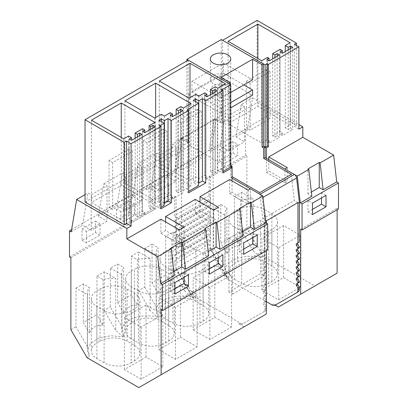 <?xml version="1.0" encoding="UTF-8"?>
<svg xmlns="http://www.w3.org/2000/svg" width="408" height="408" viewBox="0 0 408 408"><rect width="100%" height="100%" fill="white"/><g stroke="black" fill="none" stroke-linecap="round" stroke-linejoin="round"><path stroke-width="0.31" stroke-dasharray="2.04 1.53" d="M272.682 135.93L280.082 131.656L282.336 132.962L280.082 134.263L282.336 135.568L292.715 129.576L290.46 128.27L288.206 129.576L285.269 127.883L290.149 125.062L257.882 106.432L228.087 123.634L261.712 143.045L267.49 139.709L269.071 140.622L266.817 141.923L269.071 143.223L279.449 137.236L277.195 135.93L274.936 137.236L272.682 135.93L272.682 58.813M279.449 54.907L279.449 137.236M277.195 56.207L277.195 135.93M269.071 140.622L269.071 143.223M266.817 59.593L266.817 141.923M267.49 57.38L267.49 139.709M261.712 60.715L261.712 143.045M228.087 41.305L228.087 123.634M257.882 58.507L257.882 106.432M290.149 42.738L290.149 125.062M285.269 51.546L285.269 127.883M288.206 49.852L288.206 129.576M290.46 48.547L290.46 128.27M292.715 47.246L292.715 129.576M282.336 132.962L282.336 135.568M280.082 51.933L280.082 134.263M280.082 49.332L280.082 131.656M274.936 57.513L274.936 137.236M174.716 260.702L174.716 263.843A6.38 3.682 -120 0 0 176.037 268.291L176.067 259.916L174.716 260.702L209.1 240.847L209.1 243.989A6.38 3.682 -120 0 0 210.421 248.436L225.828 275.12A6.38 3.682 -120 0 0 229.021 278.491L226.634 277.114L210.451 249.089L210.451 177.108L246.871 156.08L246.871 228.062L263.048 256.086L314.849 285.993L337.12 273.136M209.1 240.847L210.64 239.96A1.275 0.734 -120 0 0 210.64 238.486L209.1 235.814L209.1 235.115L210.64 234.228A1.275 0.734 -120 0 0 210.64 232.754L209.1 230.081L209.1 229.383L210.64 228.495A1.275 0.734 -120 0 0 210.64 227.021L209.1 224.354L209.1 223.65L210.64 222.763A1.275 0.734 -120 0 0 210.64 221.289L209.1 218.622L209.1 217.918L210.64 217.031A1.275 0.734 -120 0 0 210.64 215.557L209.1 212.889L209.1 212.191L210.64 211.298A1.275 0.734 -120 0 0 210.64 209.824L209.1 207.157L209.1 206.458L210.64 205.566A1.275 0.734 -120 0 0 210.64 204.092L209.1 201.424L209.1 200.726L210.64 199.833A1.275 0.734 -120 0 0 210.64 198.364L209.1 195.692L209.1 176.322L245.514 155.3L246.871 156.08M221.284 39.545L221.284 121.875L216.403 119.054A3.193 1.841 -120 0 0 216.225 118.963L222.635 122.619L257.086 102.729L296.432 125.445L294.469 126.577L298.896 129.132M275.206 305.159L273.34 304.077A6.38 3.682 -120 0 0 276.522 304.399M266.409 172.38L284.911 183.059L287.257 181.708L268.755 171.023L266.409 172.38L266.409 158.345M287.257 167.637L287.257 181.708M268.755 159.701L268.755 171.023M284.911 183.059L284.911 169.029M311.85 196.253L307.969 194.014L311.37 192.051M307.969 194.014L307.969 168.968M337.12 209.748L337.12 208.187L338.472 208.967M247.233 130.239L252.649 97.894L241.322 104.433L235.906 136.777L247.233 130.239L245.514 129.244L245.514 155.3M252.649 97.894L298.896 124.593M294.469 44.248L294.469 126.577M296.432 45.385L296.432 125.445M257.086 20.4L257.086 102.729M222.635 122.619L222.635 40.326M241.322 104.433L244.565 106.309L228.776 115.428L225.527 113.552L216.23 118.922M235.906 136.777L244.565 141.78L244.565 106.309M210.814 151.261L209.1 150.272L214.18 119.927A3.193 1.841 -120 0 1 214.807 118.896A3.193 1.841 -120 0 1 216.225 118.963L210.814 151.261L220.111 145.896L228.776 150.894L244.565 141.78M228.776 150.894L228.776 115.428M220.111 145.896L225.527 113.552M71.609 229.648L245.514 129.244M69.528 256.907L174.716 196.177L174.716 215.546L209.1 195.692M95.518 232.519L95.518 221.09L81.983 228.903L81.983 240.338L95.518 232.519L100.031 235.125L100.031 223.696L86.491 231.509L86.491 242.944L100.031 235.125M129.902 212.67L116.367 220.483L116.367 209.054L129.902 201.236L129.902 212.67L134.416 215.271L134.416 203.842L120.88 211.655L120.88 223.089L134.416 215.271M164.291 192.816L164.291 181.381L150.751 189.2L150.751 200.634L164.291 192.816L168.8 195.422L168.8 183.988L155.264 191.806L155.264 203.235L168.8 195.422M233.06 141.678L219.524 149.496L219.524 160.925L233.06 153.112L237.573 155.718L237.573 144.284L233.06 141.678L233.06 153.112M219.524 149.496L224.038 152.102L237.573 144.284M219.524 160.925L224.038 163.531L237.573 155.718M224.038 152.102L224.038 163.531M240.557 200.093L240.557 245.749L234.478 235.217L234.478 196.585L240.557 200.093A25.525 14.739 180 0 1 253.286 199.038L253.286 250.986L260.625 257.489L263.048 256.086M234.478 196.585L241.755 192.382L253.286 199.038M213.537 208.672L225.068 215.332L225.068 267.276L213.537 247.304L213.537 208.672L220.815 204.469L226.894 207.983L226.894 253.633L220.815 243.102L234.478 235.217M226.894 253.633C229.673 247.931 234.228 245.305 240.557 245.749M220.815 204.469L220.815 243.102M225.068 215.332A25.525 14.739 180 0 1 224.905 213.685A25.525 14.739 180 0 1 226.894 207.983M226.634 277.114L227.032 276.884L225.068 267.276M210.451 249.089L213.537 247.304M268.709 231.27A19.145 11.052 180 0 1 241.633 231.27L241.633 283.376A19.145 11.052 180 0 0 268.709 283.376L271.871 281.556A19.145 11.052 180 0 0 277.476 273.737A19.145 11.052 180 0 0 271.871 265.924L264.649 261.752L264.649 209.646L271.871 213.817A19.145 11.052 180 0 1 277.476 221.631A19.145 11.052 180 0 1 271.871 229.449L268.709 231.27L268.709 283.376M227.032 276.884A25.525 14.739 180 0 1 224.905 271.004A25.525 14.739 180 0 1 260.625 257.489M278.684 299.819L278.684 247.712L261.921 238.032L261.921 290.139L278.684 299.819L300.344 287.314L300.344 235.207L283.58 225.527L261.921 238.032M283.58 225.527L283.58 277.634L261.921 290.139M326.017 195.35L321.509 192.744L307.969 200.558L312.482 203.164M312.482 214.598L307.969 211.992L307.969 200.558M283.58 277.634L300.344 287.314M234.416 211.471L234.416 263.578A19.145 11.052 0 0 0 228.806 271.391A19.145 11.052 0 0 0 234.416 279.21L234.416 227.103A19.145 11.052 180 0 1 228.806 219.285A19.145 11.052 180 0 1 234.416 211.471L237.573 209.646A19.145 11.052 180 0 1 264.649 209.646M234.416 263.578L237.573 261.752A19.145 11.052 180 0 1 264.649 261.752M278.684 247.712L300.344 235.207M307.969 211.992L312.482 209.386M241.755 192.382L241.755 231.015L246.871 228.062M253.286 250.986L241.755 231.015M234.416 227.103L241.633 231.27M321.509 197.951L321.509 192.744M300.706 229.209L337.12 208.187M278.429 307.02L314.849 285.993M221.014 77.479L221.014 98.058L191.908 81.253L191.908 91.418L221.014 108.222L221.014 113.429L188.297 94.544L188.297 140.918L183.416 138.098A3.193 1.841 -120 0 0 181.82 137.94A3.193 1.841 -120 0 0 181.529 138.19L181.529 274.569L213.114 256.336L224.431 275.93A6.38 3.682 -120 0 0 227.618 279.296L266.317 301.64M234.416 279.21L241.633 283.376M209.1 176.322L210.451 177.108M174.716 249.936L174.716 249.237L176.067 248.457L176.256 259.809A1.275 0.734 -120 0 0 176.256 258.335L174.716 255.668L174.716 254.969L176.256 254.077A1.275 0.734 -120 0 0 176.256 252.603L174.716 249.936L209.1 230.081M174.716 238.471L174.716 237.772L176.067 236.992L176.256 248.345A1.275 0.734 -120 0 0 176.256 246.876L174.716 244.203L174.716 243.505L176.256 242.617A1.275 0.734 -120 0 0 176.256 241.143L174.716 238.471L209.1 218.622M174.716 227.011L174.716 226.307L176.067 225.527L176.256 236.885A1.275 0.734 -120 0 0 176.256 235.411L174.716 232.739L174.716 232.04L176.256 231.152A1.275 0.734 -120 0 0 176.256 229.679L174.716 227.011L209.1 207.157M174.716 196.177L176.067 196.957L176.256 225.42A1.275 0.734 -120 0 0 176.256 223.946L174.716 221.279L174.716 220.575L176.256 219.688A1.275 0.734 -120 0 0 176.256 218.214L174.716 215.546M188.297 140.918L186.9 141.724L182.019 138.909A3.193 1.841 -120 0 0 181.841 138.812A3.193 1.841 -120 0 0 180.423 138.751A3.193 1.841 -120 0 0 179.795 139.776L174.716 170.126L176.429 171.115L181.846 138.771L186.9 141.688L186.9 60.925M186.9 141.724L188.251 142.469L188.221 60.16M232.024 180.871L232.024 192.234L250.522 202.914L250.492 188.863M230.25 84.39L230.25 165.138A1.596 0.923 180 0 1 229.801 165.663L229.077 166.076L229.077 83.752L188.251 60.144M230.744 165.424L230.25 165.138M266.302 220.866L262.752 218.816L259.774 192.607M266.363 250.604L266.363 223.038M266.363 261.11L264.823 262.002A1.275 0.739 -120 0 0 264.823 263.476L263.425 264.282L264.965 266.949L266.317 266.169M266.317 266.067L264.823 263.476M266.363 266.842L264.823 267.735A1.275 0.739 -120 0 0 264.823 269.209L263.425 270.014L264.965 272.682L266.317 271.901M266.317 271.799L264.823 269.209M266.363 272.575L264.823 273.467A1.275 0.739 -120 0 0 264.823 274.941L263.425 275.747L264.965 278.414L266.317 277.634M266.317 277.527L264.823 274.941M266.363 278.307L264.823 279.194A1.275 0.739 -120 0 0 264.823 280.668L263.425 281.479L264.965 284.147L266.317 283.366M266.317 283.259L264.823 280.668M266.363 284.039L264.823 284.927A1.275 0.739 -120 0 0 264.823 286.401L263.425 287.212L264.965 289.879L266.317 289.099M266.317 288.991L264.823 286.401M266.363 289.772L264.823 290.659A1.275 0.739 -120 0 0 264.823 292.133L263.425 292.944L264.965 295.611L266.317 294.831M266.317 294.724L264.823 292.133M266.363 295.504L264.823 296.392A1.275 0.739 -120 0 0 264.823 297.865L263.425 298.671L264.965 301.344L266.317 300.558M266.317 300.456L264.823 297.865M266.363 301.237L264.823 302.124A1.275 0.739 -120 0 0 264.823 303.598L263.425 304.404L264.965 307.076L266.317 306.291M266.317 306.189L264.823 303.598M181.529 274.569L192.841 294.168A6.38 3.682 -120 0 0 196.034 297.534L240.353 323.121A6.38 3.682 -120 0 0 243.545 323.437L265.042 311.029A6.38 3.682 -120 0 0 266.317 308.815M228.908 292.026L228.908 238.359L232.519 240.44L232.519 294.112L228.908 292.026L260.498 273.788L260.498 220.121L264.109 222.202L264.109 275.874L260.498 273.788M232.024 178.199L230.668 177.419L230.668 166.994L229.077 166.076M230.668 177.419L232.024 176.639M266.317 261.14L264.965 261.921L264.965 222.227L262.191 197.86A3.193 1.841 -120 0 0 259.957 194.33L250.522 188.843M262.752 218.816L294.341 200.578L291.363 174.369M297.886 202.628L294.341 200.578M264.965 222.227L265.797 221.748M264.965 261.921L263.425 262.808A1.275 0.739 -120 0 0 263.425 264.282M266.317 266.868L264.965 267.653L264.965 266.949M264.965 267.653L263.425 268.541A1.275 0.739 -120 0 0 263.425 270.014M266.317 272.6L264.965 273.385L264.965 272.682M264.965 273.385L263.425 274.273A1.275 0.739 -120 0 0 263.425 275.747M266.317 278.332L264.965 279.113L264.965 278.414M264.965 279.113L263.425 280.005A1.275 0.739 -120 0 0 263.425 281.479M266.317 284.065L264.965 284.845L264.965 284.147M264.965 284.845L263.425 285.738A1.275 0.739 -120 0 0 263.425 287.212M266.317 289.797L264.965 290.578L264.965 289.879M264.965 290.578L263.425 291.47A1.275 0.739 -120 0 0 263.425 292.944M266.317 295.53L264.965 296.31L264.965 295.611M264.965 296.31L263.425 297.197A1.275 0.739 -120 0 0 263.425 298.671M266.317 301.262L264.965 302.042L264.965 301.344M264.965 302.042L263.425 302.93A1.275 0.739 -120 0 0 263.425 304.404M265.042 311.029L263.645 311.834A6.38 3.682 -120 0 0 264.965 308.912L264.965 307.076M240.353 323.121L238.955 323.932A6.38 3.682 -120 0 0 242.143 324.248L263.645 311.834M138.598 251.94L150.129 258.596L150.129 310.544L157.468 317.047A25.525 14.739 0 0 0 121.752 330.562A25.525 14.739 0 0 0 123.874 336.442L121.91 326.834L110.379 306.862L110.379 268.229L117.657 264.027L117.657 302.66L131.32 294.775L131.32 256.142L138.598 251.94L138.598 290.572L144.764 287.013L144.764 248.38L152.046 244.178L152.046 282.81L165.704 274.921L165.704 236.288L172.982 232.086L172.982 270.718L176.067 268.938L176.067 268.347L191.444 294.974A6.38 3.682 -120 0 0 194.631 298.345L192.25 296.968L191.852 297.192A25.525 14.739 0 0 0 156.136 310.707A25.525 14.739 0 0 0 158.258 316.588L156.295 306.979L144.764 287.013M157.468 317.047L158.258 316.588M238.955 323.932L244.045 326.869L266.317 314.012M138.858 387.6L244.045 326.869M87.062 357.694L89.485 356.296L87.363 350.411L90.433 343.403L98.899 338.084L110.731 335.728L123.083 336.901L123.874 336.442M203.097 269.153L203.097 321.259L199.94 323.08A19.145 11.052 0 0 1 172.864 323.08L165.643 318.913A19.145 11.052 0 0 1 160.038 311.1A19.145 11.052 0 0 1 165.643 303.282L168.8 301.456L168.8 249.349A19.145 11.052 180 0 1 195.876 249.349L203.097 253.521A19.145 11.052 180 0 1 208.707 261.334A19.145 11.052 180 0 1 203.097 269.153L199.94 270.973A19.145 11.052 180 0 1 172.864 270.973L172.864 323.08M203.097 321.259A19.145 11.052 0 0 0 208.707 313.441A19.145 11.052 0 0 0 203.097 305.628L195.876 301.456A19.145 11.052 0 0 0 168.8 301.456M168.713 325.477L161.492 321.31A19.145 11.052 0 0 0 134.416 321.31L134.416 269.204A19.145 11.052 180 0 1 161.492 269.204L168.713 273.37A19.145 11.052 180 0 1 174.318 281.189A19.145 11.052 180 0 1 168.713 289.002L165.551 290.827A19.145 11.052 180 0 1 138.48 290.827L138.48 342.934A19.145 11.052 0 0 0 165.551 342.934L168.713 341.108A19.145 11.052 0 0 0 174.318 333.295A19.145 11.052 0 0 0 168.713 325.477L168.713 273.37M138.48 290.827L131.259 286.661A19.145 11.052 180 0 1 125.649 278.843A19.145 11.052 180 0 1 131.259 271.029L131.259 323.136L134.416 321.31M131.259 323.136A19.145 11.052 0 0 0 125.649 330.949A19.145 11.052 0 0 0 131.259 338.767L138.48 342.934M158.763 349.697L175.527 359.377L197.186 346.871L197.186 294.765L175.527 307.27L158.763 297.59L158.763 349.697L180.423 337.192L197.186 346.871M193.147 329.843L209.916 339.522L231.576 327.017L231.576 274.91L209.916 287.416L193.147 277.736L193.147 329.843L214.807 317.337L231.576 327.017M104.091 310.682L96.874 306.51A19.145 11.052 180 0 1 91.264 298.697A19.145 11.052 180 0 1 96.874 290.879L96.874 342.985A19.145 11.052 0 0 0 91.264 350.804A19.145 11.052 0 0 0 96.874 358.617L104.091 362.788A19.145 11.052 0 0 0 131.167 362.788L131.167 310.682A19.145 11.052 180 0 1 104.091 310.682L104.091 362.788M96.874 290.879L100.031 289.058A19.145 11.052 180 0 1 127.107 289.058L134.324 293.225A19.145 11.052 180 0 1 139.934 301.043A19.145 11.052 180 0 1 134.324 308.856L134.324 360.963L131.167 362.788M134.324 360.963A19.145 11.052 0 0 0 139.934 353.15A19.145 11.052 0 0 0 134.324 345.331L127.107 341.165A19.145 11.052 0 0 0 100.031 341.165L96.874 342.985M162.802 366.721L141.143 379.226L124.374 369.546L146.039 357.041L162.802 366.721L162.802 314.614L146.039 304.934L124.374 317.439L141.143 327.119L162.802 314.614M221.284 121.875L219.886 122.681L215.006 119.865A3.193 1.841 -120 0 0 213.41 119.707A3.193 1.841 -120 0 0 213.114 119.952L181.529 138.19M213.114 119.952L213.114 256.336M188.297 94.544L219.886 76.306L219.886 122.681M221.014 113.429L230.744 107.814M252.598 95.192L219.886 76.306M223.436 100.592A10.21 5.896 180 0 1 210.35 94.931A10.21 5.896 180 0 1 217.688 89.276A10.21 5.896 180 0 1 230.77 94.931A10.21 5.896 180 0 1 223.436 100.592M221.014 108.222L230.744 102.602M191.908 91.418L223.492 73.18L243.8 84.905M223.436 95.38L214.44 94.442L210.35 89.724L212.384 86.19L217.688 84.068L226.68 85.002L230.77 89.719L228.735 93.254L223.436 95.38M191.908 81.253L223.492 63.021L223.492 73.18M221.014 98.058L230.744 92.443M252.598 79.82L223.492 63.021M223.436 85.221A10.21 5.896 180 0 1 210.35 79.56A10.21 5.896 180 0 1 217.688 73.904A10.21 5.896 180 0 1 230.77 79.56A10.21 5.896 180 0 1 223.436 85.221M228.908 238.359L260.498 220.121M232.519 294.112L264.109 275.874M232.519 240.44L264.109 222.202M174.716 220.575L209.1 200.726M174.716 221.279L209.1 201.424M174.716 226.307L209.1 206.458M174.716 232.04L209.1 212.191M174.716 232.739L209.1 212.889M174.716 237.772L209.1 217.918M174.716 243.505L209.1 223.65M174.716 244.203L209.1 224.354M174.716 249.237L209.1 229.383M174.716 254.969L209.1 235.115M174.716 255.668L209.1 235.814M95.518 221.09L100.031 223.696M81.983 228.903L86.491 231.509M81.983 240.338L86.491 242.944M71.242 231.841L82.569 225.303L91.234 230.306L107.023 221.187L107.023 185.716L91.234 194.835L87.985 192.964L82.569 225.303M176.429 171.115L167.132 176.48L175.797 181.484L160.002 190.602L151.337 185.599L132.748 196.335L141.413 201.333L125.618 210.451L116.953 205.454L98.364 216.184L107.023 221.187M91.234 230.306L91.234 194.835M98.364 216.184L103.78 183.845L107.023 185.716M103.78 183.845L122.369 173.109L125.618 174.986L141.413 165.867L138.164 163.99L156.754 153.255L160.002 155.132L175.797 146.013L172.548 144.141L181.846 138.771M85.032 194.667L87.985 192.964M85.032 202.062L188.251 142.469M152.918 127.959L152.918 207.682L150.664 208.983L149.083 208.07L154.872 204.729L121.242 185.309L91.428 202.521L123.706 221.161L128.596 218.336L131.529 220.029L129.27 221.335L131.529 222.635L141.907 216.643L139.653 215.342L137.394 216.643L135.14 215.342L142.54 211.069L144.794 212.369L142.54 213.675L144.794 214.975L155.173 208.983L152.918 207.682M150.664 129.26L150.664 208.983M155.173 126.653L155.173 208.983M144.794 212.369L144.794 214.975M142.54 131.345L142.54 213.675M142.54 128.739L142.54 211.069M135.14 138.22L135.14 215.342M137.394 136.92L137.394 216.643M139.653 135.619L139.653 215.342M141.907 134.314L141.907 216.643M131.529 220.029L131.529 222.635M129.27 139.006L129.27 221.335M128.596 136.007L128.596 218.336M123.706 138.832L123.706 221.161M91.428 120.192L91.428 202.521M121.242 137.409L121.242 185.309M154.872 122.4L154.872 204.729M149.083 130.172L149.083 208.07M174.94 282.576L170.427 279.97L183.962 272.151L188.476 274.757M174.94 294.005L170.427 291.399L170.427 279.97M174.308 275.665L170.427 273.421L170.427 248.375M160.905 219.224L160.905 233.289L179.408 243.974L184.1 241.266L184.1 227.195M179.408 229.903L179.408 243.974M159.61 125.746L159.61 208.07L160.89 207.335M160.89 208.809L159.61 208.07M134.324 308.856L131.167 310.682M170.427 291.399L174.94 288.793M183.962 277.364L183.962 272.151M161.129 309.794L266.317 249.064L267.673 249.844M266.317 250.629L266.317 249.064M170.427 273.421L173.828 271.458M243.081 235.962L239.2 233.718L242.602 231.754M208.692 255.811L204.811 253.572L208.218 251.609M160.905 233.289L165.597 230.581L184.1 241.266M165.597 221.932L165.597 230.581M195.289 199.369L195.289 213.44L199.986 210.727L218.484 221.411L218.484 207.341M199.986 202.077L199.986 210.727M229.679 179.52L229.679 193.586L232.024 192.234M116.953 205.454L122.369 173.109M164.133 202.791L161.267 201.134L158.957 202.47L164.133 205.459M124.374 369.546L124.374 317.439M146.039 357.041L146.039 304.934M141.143 379.226L141.143 327.119M70.88 257.688L176.067 196.957M87.526 346.688L75.995 326.716L75.995 288.084L87.526 294.739L87.526 346.688L89.485 356.296M70.88 329.669L75.995 326.716M75.995 288.084L83.273 283.881L89.352 287.39L89.352 333.045L83.273 322.514L96.931 314.629L96.931 275.997L103.015 279.505A25.525 14.739 180 0 1 115.739 278.45L115.739 330.393L104.213 310.427L110.379 306.862M87.526 294.739A25.525 14.739 180 0 1 87.363 293.092A25.525 14.739 180 0 1 89.352 287.39M96.931 275.997L104.213 271.794L115.739 278.45M104.213 271.794L104.213 310.427M123.083 336.901L115.739 330.393M83.273 283.881L83.273 322.514M103.015 279.505L103.015 325.161L96.931 314.629M103.015 325.161C96.691 324.707 92.142 327.338 89.352 333.045M150.751 200.634L155.264 203.235M150.751 189.2L155.264 191.806M164.291 181.381L168.8 183.988M167.132 176.48L172.548 144.141M175.797 181.484L175.797 146.013M160.002 190.602L160.002 155.132M151.337 185.599L156.754 153.255M132.748 196.335L138.164 163.99M176.067 268.938L192.25 296.968M239.2 233.718L239.2 208.672M165.704 236.288L171.783 239.802A25.525 14.739 180 0 1 184.513 238.746L184.513 290.69L172.982 270.718M172.982 232.086L184.513 238.746M172.864 270.973L165.643 266.806A19.145 11.052 180 0 1 160.038 258.993A19.145 11.052 180 0 1 165.643 251.175L168.8 249.349M209.916 339.522L209.916 287.416M214.807 317.337L214.807 265.231L231.576 274.91M214.807 265.231L193.147 277.736M144.764 248.38L156.295 255.036L156.295 306.979M156.295 255.036A25.525 14.739 180 0 1 156.136 253.388A25.525 14.739 180 0 1 158.126 247.687L158.126 293.342C160.895 287.64 165.449 285.014 171.783 285.452L165.704 274.921M171.783 239.802L171.783 285.452M184.513 290.69L191.852 297.192M213.792 210.054L213.792 224.119L218.484 221.411M257.249 235.054L252.736 232.448L239.2 240.261L243.709 242.867M150.129 310.544L138.598 290.572M158.126 293.342L152.046 282.81M198.518 182.937L195.651 181.285L193.341 182.616L198.518 185.609M188.654 192.78L187.374 192.041L188.654 191.306M195.289 213.44L213.792 224.119M248.176 190.199L248.176 204.27L250.522 202.914M229.679 193.586L248.176 204.27M152.046 244.178L158.126 247.687M223.038 171.452L221.758 172.191L223.038 172.931M243.709 254.301L239.2 251.695L239.2 240.261M252.736 237.66L252.736 232.448M239.2 251.695L243.709 249.089M187.374 109.716L187.374 192.041M193.341 100.291L193.341 182.616M195.651 101.623L195.651 181.285M221.758 89.862L221.758 172.191M225.446 83.747L225.446 166.076L190.011 145.615L159.314 163.338L189.108 180.54L195.651 176.761L198.808 178.582L204.678 175.195L206.933 176.496L204.678 177.796L206.933 179.102L217.311 173.109L215.057 171.804L212.798 173.109L210.543 171.804L215.276 169.075L217.765 170.508L225.446 166.076M190.011 97.691L190.011 145.615M159.314 81.008L159.314 163.338M189.108 98.211L189.108 180.54M195.651 94.432L195.651 176.761M198.808 96.252L198.808 178.582M204.678 92.866L204.678 175.195M206.933 179.102L206.933 176.496M204.678 95.472L204.678 177.796M217.311 90.78L217.311 173.109M215.057 92.081L215.057 171.804M212.798 93.386L212.798 173.109M210.543 94.687L210.543 171.804M215.276 86.746L215.276 169.075M217.765 88.179L217.765 170.508M116.367 220.483L120.88 223.089M116.367 209.054L120.88 211.655M129.902 201.236L134.416 203.842M141.413 201.333L141.413 165.867M125.618 210.451L125.618 174.986M204.811 253.572L204.811 228.526M131.32 256.142L137.399 259.651A25.525 14.739 180 0 1 150.129 258.596M131.259 271.029L134.416 269.204M175.527 359.377L175.527 307.27M180.423 337.192L180.423 285.085L197.186 294.765M180.423 285.085L158.763 297.59M110.379 268.229L121.91 274.885L121.91 326.834M121.91 274.885A25.525 14.739 180 0 1 121.752 273.243A25.525 14.739 180 0 1 123.741 267.541L123.741 313.191C126.511 307.494 131.065 304.868 137.399 305.306L131.32 294.775M137.399 259.651L137.399 305.306M222.865 254.903L218.351 252.302L204.811 260.115L209.324 262.721M123.741 313.191L117.657 302.66M117.657 264.027L123.741 267.541M209.324 274.15L204.811 271.55L204.811 260.115M218.351 257.509L218.351 252.302M204.811 271.55L209.324 268.943M158.957 120.141L158.957 202.47M161.267 121.477L161.267 201.134M191.056 103.596L191.056 185.926L155.626 165.47L124.93 183.192L154.724 200.389L161.267 196.615L164.419 198.436L170.289 195.044L172.548 196.35L170.289 197.651L172.548 198.951L182.927 192.959L180.673 191.658L178.413 192.959L176.159 191.658L180.892 188.924L183.376 190.363L191.056 185.926M155.626 117.54L155.626 165.47M124.93 100.863L124.93 183.192M154.724 118.065L154.724 200.389M161.267 114.286L161.267 196.615M164.419 116.107L164.419 198.436M170.289 112.715L170.289 195.044M172.548 198.951L172.548 196.35M170.289 115.321L170.289 197.651M182.927 110.634L182.927 192.959M180.673 111.935L180.673 191.658M178.413 113.235L178.413 192.959M176.159 114.541L176.159 191.658M180.892 106.595L180.892 188.924M183.376 108.033L183.376 190.363M266.455 69.615L246.6 81.08L250.206 83.161L270.065 71.701L266.455 69.615L266.455 116.601L270.065 118.682L250.206 130.147L246.6 128.066L266.455 116.601M270.065 71.701L270.065 118.682M250.206 83.161L250.206 130.147M246.6 81.08L246.6 128.066M197.686 109.319L177.827 120.783L181.438 122.869L201.292 111.404L197.686 109.319L197.686 156.305L201.292 158.391L181.438 169.85L177.827 167.77L197.686 156.305M201.292 111.404L201.292 158.391M181.438 122.869L181.438 169.85M177.827 120.783L177.827 167.77M163.297 129.173L143.443 140.638L147.053 142.718L166.908 131.259L163.297 129.173L163.297 176.159L166.908 178.24L147.053 189.705L143.443 187.619L163.297 176.159M166.908 131.259L166.908 178.24M147.053 142.718L147.053 189.705M143.443 140.638L143.443 187.619M128.913 149.027L109.058 160.487L112.664 162.573L132.524 151.108L128.913 149.027L128.913 196.008L132.524 198.094L112.664 209.559L109.058 207.473L128.913 196.008M132.524 151.108L132.524 198.094M112.664 162.573L112.664 209.559M109.058 160.487L109.058 207.473M271.871 229.449L271.871 281.556M271.871 213.817L271.871 265.924M237.573 209.646L237.573 261.752M271.942 304.888L273.34 304.077M229.021 278.491L227.618 279.296M229.801 84.13L229.801 165.663M262.191 197.86L263.027 197.38M263.425 262.808L264.823 262.002M263.425 268.541L264.823 267.735M263.425 274.273L264.823 273.467M263.425 280.005L264.823 279.194M263.425 285.738L264.823 284.927M263.425 291.47L264.823 290.659M263.425 297.197L264.823 296.392M263.425 302.93L264.823 302.124M266.317 308.132L264.965 308.912M196.034 297.534L194.631 298.345M192.841 294.168L191.444 294.974M210.421 248.436L176.037 268.291M224.431 275.93L225.828 275.12M183.416 138.098L182.019 138.909M216.403 119.054L215.006 119.865M214.18 119.927L179.795 139.776M209.1 243.989L174.716 263.843M176.256 218.214L210.64 198.364M210.64 199.833L176.256 219.688M176.256 223.946L210.64 204.092M210.64 205.566L176.256 225.42M176.256 229.679L210.64 209.824M210.64 211.298L176.256 231.152M176.256 235.411L210.64 215.557M210.64 217.031L176.256 236.885M176.256 241.143L210.64 221.289M210.64 222.763L176.256 242.617M176.256 246.876L210.64 227.021M210.64 228.495L176.256 248.345M176.256 252.603L210.64 232.754M210.64 234.228L176.256 254.077M176.256 258.335L210.64 238.486M210.64 239.96L176.256 259.809M134.324 293.225L134.324 345.331M127.107 341.165L127.107 289.058M100.031 289.058L100.031 341.165M96.874 306.51L96.874 358.617M165.643 251.175L165.643 303.282M165.643 266.806L165.643 318.913M199.94 270.973L199.94 323.08M203.097 253.521L203.097 305.628M195.876 301.456L195.876 249.349M131.259 286.661L131.259 338.767M165.551 290.827L165.551 342.934M168.713 289.002L168.713 341.108M161.492 321.31L161.492 269.204M277.476 221.631L277.476 273.737M224.905 213.685L224.905 271.004M228.806 219.285L228.806 271.391M214.807 118.896L213.41 119.707M181.82 137.94L180.423 138.751M210.35 89.724L210.35 94.931M230.77 89.724L230.77 94.931M210.35 58.982L210.35 79.56M230.77 58.982L230.77 79.56M139.934 301.043L139.934 353.15M91.264 298.697L91.264 350.804M87.363 293.092L87.363 350.411M160.038 258.993L160.038 311.1M208.707 261.334L208.707 313.441M156.136 253.388L156.136 310.707M125.649 278.843L125.649 330.949M174.318 281.189L174.318 333.295M121.752 273.243L121.752 330.562"/><path stroke-width="0.61" d="M277.195 53.601L274.936 54.907L272.682 53.601L280.082 49.332L282.336 50.633L280.082 51.933L282.336 53.239L292.715 47.246L290.46 45.941L288.206 47.246L285.269 45.553L290.149 42.738L257.882 24.103L228.087 41.305L261.712 60.715L267.49 57.38L269.071 58.293L266.817 59.593L269.071 60.899L279.449 54.907L277.195 53.601L277.195 56.207M269.071 58.293L269.071 60.899M257.882 24.103L257.882 58.507M285.269 45.553L285.269 51.546M288.206 47.246L288.206 49.852M290.46 45.941L290.46 48.547M282.336 50.633L282.336 53.239M272.682 53.601L272.682 58.813M274.936 54.907L274.936 57.513M296.432 43.115L294.469 44.248L298.896 46.808L268.444 64.388L267.163 63.648L265.129 64.821L222.635 40.29L257.086 20.4L296.432 43.115L296.432 45.385M267.163 63.648L267.163 145.977L265.129 147.15L265.129 64.821M268.444 64.388L268.444 146.712L267.163 145.977M265.129 147.15L266.409 147.89L268.444 146.712M266.409 147.89L266.409 158.345L265.057 157.565L265.057 147.145L263.466 146.227L263.466 63.898L222.635 40.29M299.35 242.066L296.412 243.765L299.35 242.066L299.35 202.378L296.58 178.01A3.193 1.841 -120 0 0 294.346 174.476L284.911 169.029L297.248 176.118L300.298 202.924L302.058 203.939L302.058 229.995L300.706 229.209L300.706 294.158L278.429 307.02L275.206 305.159M297.809 242.959A1.275 0.739 -120 0 0 297.809 244.433L299.35 247.1L299.35 247.799L297.809 248.686A1.275 0.739 -120 0 0 297.809 250.16L299.35 252.833L299.35 253.531L297.809 254.419A1.275 0.739 -120 0 0 297.809 255.893L299.35 258.565L299.35 259.264L297.809 260.151A1.275 0.739 -120 0 0 297.809 261.625L299.35 264.292L299.35 264.996L297.809 265.883A1.275 0.739 -120 0 0 297.809 267.357L299.35 270.025L299.35 270.728L297.809 271.616A1.275 0.739 -120 0 0 297.809 273.09L299.35 275.757L299.35 276.456L297.809 277.348A1.275 0.739 -120 0 0 297.809 278.822L299.35 281.489L299.35 282.188L297.809 283.081A1.275 0.739 -120 0 0 297.809 284.555L299.35 287.222L299.35 289.063L297.952 289.869L297.952 288.028L296.412 285.36L297.809 284.555M266.317 301.64L271.942 304.888A6.38 3.682 -120 0 0 275.13 305.204L276.532 304.394A6.38 3.682 -120 0 0 276.532 304.394L298.029 291.98A6.38 3.682 -120 0 0 299.35 289.063M268.755 159.701L268.755 156.958L287.257 167.637L284.911 168.994M297.248 176.118L308.8 169.447L307.969 168.968L319.25 162.455L320.086 162.935L333.668 155.091L302.823 137.287L268.755 156.958M320.086 162.935L323.131 189.74L319.25 187.501L319.25 162.455M311.37 192.051L319.25 187.501M300.298 202.924L311.85 196.253L308.8 169.447M302.058 203.939L338.472 182.917L336.717 181.902L333.668 155.091M323.131 189.74L336.717 181.902M298.896 124.593L302.823 126.862L302.823 137.287M302.058 229.995L338.472 208.967L338.472 182.917M300.706 294.158L337.12 273.136L337.12 209.748M298.896 46.808L298.896 129.132L302.823 126.862M85.032 194.667L76.658 199.502L71.242 231.841L69.528 230.851L69.528 256.907L70.88 257.688L70.88 329.669L87.062 357.694L138.858 387.6L161.129 374.743L161.129 309.794L162.486 310.575L267.673 249.844L267.673 223.793L265.914 222.778L262.864 195.968L250.522 188.843L248.176 190.199L229.679 179.52L199.986 196.661L218.484 207.341L213.792 210.054L195.289 199.369L165.597 216.515L184.1 227.195L179.408 229.903L160.905 219.224L126.837 238.894L157.677 256.698L171.258 248.855L170.427 248.375L181.708 241.862L182.539 242.342L205.647 229.005L204.811 228.526L216.092 222.008L216.929 222.493L240.031 209.151L239.2 208.672L250.481 202.159L251.313 202.638L262.864 195.968M69.528 230.851L71.609 229.648M326.017 206.779L312.482 214.598L312.482 203.164L326.017 195.35L326.017 206.779L321.509 204.173L321.509 197.951M312.482 209.386L321.509 204.173M188.221 60.16L186.9 59.395L186.9 60.925M250.492 188.863L232.024 178.199L232.024 180.871M263.466 63.898L262.064 64.704L252.598 59.242L221.014 77.479L230.25 82.814L230.25 84.39M265.057 157.565L263.655 158.375L291.363 174.369L259.774 192.607L232.07 176.608L232.07 166.189L230.744 165.424M266.363 223.038L266.302 220.866L297.886 202.628L297.952 203.184L299.35 202.378M266.317 261.14L266.363 250.604M266.317 266.868L266.317 266.067M266.317 272.6L266.317 271.799M266.317 278.332L266.317 277.527M266.317 284.065L266.317 283.259M266.317 289.797L266.317 288.991M266.317 295.53L266.317 294.724M266.317 301.262L266.317 300.456M266.317 308.815A6.38 3.682 -120 0 0 266.363 308.106L266.317 306.189M230.25 82.814A1.596 0.923 180 0 1 229.801 83.334L229.801 84.13M230.744 166.954L232.07 166.189M284.911 169.029L266.409 158.345M265.797 221.748L266.363 221.422M222.635 40.326L221.284 39.545L186.9 59.395M230.744 107.814L252.598 95.192L252.598 89.984L230.744 102.602M243.8 84.905L252.598 89.984M230.744 92.443L252.598 79.82L252.598 59.242M229.112 83.732L229.801 83.334M223.436 64.637A10.21 5.896 180 0 1 210.35 58.982A10.21 5.896 180 0 1 217.688 53.321A10.21 5.896 180 0 1 230.77 58.982A10.21 5.896 180 0 1 223.436 64.637M276.532 304.394L296.631 292.791A6.38 3.682 -120 0 0 297.952 289.869M296.412 243.765A1.275 0.739 -120 0 0 296.412 245.239L297.952 247.906L297.952 248.605L296.412 249.497A1.275 0.739 -120 0 0 296.412 250.971L297.952 253.638L297.952 254.337L296.412 255.23A1.275 0.739 -120 0 0 296.412 256.703L297.952 259.371L297.952 260.069L296.412 260.962A1.275 0.739 -120 0 0 296.412 262.436L297.952 265.103L297.952 265.802L296.412 266.689A1.275 0.739 -120 0 0 296.412 268.163L297.952 270.835L297.952 271.534L296.412 272.422A1.275 0.739 -120 0 0 296.412 273.895L297.952 276.568L297.952 277.267L296.412 278.154A1.275 0.739 -120 0 0 296.412 279.628L297.952 282.295L297.952 282.999L296.412 283.886A1.275 0.739 -120 0 0 296.412 285.36M297.952 242.877L297.952 203.184M263.655 158.375L263.655 147.951L262.064 147.033L263.466 146.227M262.064 64.704L262.064 147.033M263.655 147.951L265.057 147.145M296.631 292.791L298.029 291.98L296.631 292.791M297.952 288.028L299.35 287.222M297.952 282.999L299.35 282.188M297.952 282.295L299.35 281.489M297.952 277.267L299.35 276.456M297.952 276.568L299.35 275.757M297.952 271.534L299.35 270.728M297.952 270.835L299.35 270.025M297.952 265.802L299.35 264.996M297.952 265.103L299.35 264.292M297.952 260.069L299.35 259.264M297.952 259.371L299.35 258.565M297.952 254.337L299.35 253.531M297.952 253.638L299.35 252.833M297.952 248.605L299.35 247.799M297.952 247.906L299.35 247.1M76.658 199.502L126.837 228.47L131.096 226.012L126.567 223.4L124.272 224.721L85.032 202.062L85.032 119.738L188.251 60.144L230.744 84.675L221.758 89.862L223.038 90.602L223.038 172.931L232.024 167.744L232.024 178.199M126.567 223.4L126.567 141.071L131.096 143.682L131.096 226.012M126.567 141.071L124.272 142.392L124.272 224.721M124.272 142.392L85.032 119.738M131.096 143.682L160.89 126.48L159.61 125.746L164.133 123.129L164.133 205.459L160.89 207.335M223.038 90.602L205.719 100.597L202.419 98.695L198.808 100.781L195.651 98.955L193.341 100.291L198.518 103.28L187.374 109.716L188.654 110.451L171.334 120.452L168.035 118.549L164.424 120.63L161.267 118.81L158.957 120.141L164.133 123.129M198.808 96.252L204.678 92.866L206.933 94.166L204.678 95.472L206.933 96.773L217.311 90.78L215.057 89.48L212.798 90.78L210.543 89.48L215.276 86.746L217.765 88.179L225.446 83.747L190.011 63.291L159.314 81.008L189.108 98.211L195.651 94.432L198.808 96.252M183.376 108.033L191.056 103.596L155.626 83.14L124.93 100.863L154.724 118.065L161.267 114.286L164.419 116.107L170.289 112.715L172.548 114.021L170.289 115.321L172.548 116.627L182.927 110.634L180.673 109.329L178.413 110.634L176.159 109.329L180.892 106.595L183.376 108.033M150.664 126.653L149.083 125.746L154.872 122.4L121.242 102.979L91.428 120.192L123.706 138.832L128.596 136.007L131.529 137.7L129.27 139.006L131.529 140.306L141.907 134.314L139.653 133.013L137.394 134.314L135.14 133.013L142.54 128.739L144.794 130.04L142.54 131.345L144.794 132.646L155.173 126.653L152.918 125.353L150.664 126.653L150.664 129.26M152.918 125.353L152.918 127.959M144.794 130.04L144.794 132.646M135.14 133.013L135.14 138.22M137.394 134.314L137.394 136.92M139.653 133.013L139.653 135.619M131.529 137.7L131.529 140.306M121.242 102.979L121.242 137.409M149.083 125.746L149.083 130.172M188.476 286.192L174.94 294.005L174.94 282.576L188.476 274.757L188.476 286.192L183.962 283.585L183.962 277.364M162.486 310.575L162.486 284.524L160.726 283.504L174.308 275.665L171.258 248.855M160.89 126.48L160.89 208.809L171.334 202.781L168.035 200.874L164.424 202.96L164.133 202.791M160.726 283.504L157.677 256.698M174.94 288.793L183.962 283.585M182.539 242.342L185.589 269.153L181.708 266.909L181.708 241.862M161.129 374.743L266.317 314.012L266.317 250.629M162.486 284.524L267.673 223.793M257.249 246.483L243.709 254.301L243.709 242.867L257.249 235.054L257.249 246.483L252.736 243.882L252.736 237.66M222.865 266.337L222.865 254.903L209.324 262.721L209.324 274.15L222.865 266.337L218.351 263.731L218.351 257.509M185.589 269.153L208.692 255.811L205.647 229.005M173.828 271.458L181.708 266.909M242.602 231.754L250.481 227.205L254.363 229.449L265.914 222.778M208.218 251.609L216.092 247.059L219.973 249.298L243.081 235.962L240.031 209.151M126.837 228.47L126.837 238.894M165.597 216.515L165.597 221.932M199.986 196.661L199.986 202.077M205.719 100.597L205.719 182.927L202.419 181.024L198.808 183.105L198.518 182.937M188.654 110.451L188.654 192.78L205.719 182.927M171.334 120.452L171.334 202.781M232.024 167.744L230.744 167.005L230.744 84.675M219.973 249.298L216.929 222.493M250.481 227.205L250.481 202.159M254.363 229.449L251.313 202.638M188.654 191.306L198.518 185.609L198.518 103.28M230.744 167.005L223.038 171.452M243.709 249.089L252.736 243.882M195.651 98.955L195.651 101.623M198.808 100.781L198.808 183.105M202.419 98.695L202.419 181.024M190.011 63.291L190.011 97.691M206.933 94.166L206.933 96.773M215.057 89.48L215.057 92.081M212.798 90.78L212.798 93.386M210.543 89.48L210.543 94.687M216.092 247.059L216.092 222.008M209.324 268.943L218.351 263.731M161.267 118.81L161.267 121.477M164.424 120.63L164.424 202.96M168.035 118.549L168.035 200.874M155.626 83.14L155.626 117.54M172.548 114.021L172.548 116.627M180.673 109.329L180.673 111.935M178.413 110.634L178.413 113.235M176.159 109.329L176.159 114.541M294.346 174.476L259.993 194.31M263.027 197.38L296.58 178.01M297.809 283.081L296.412 283.886M296.412 279.628L297.809 278.822M297.809 277.348L296.412 278.154M296.412 273.895L297.809 273.09M297.809 271.616L296.412 272.422M296.412 268.163L297.809 267.357M297.809 265.883L296.412 266.689M296.412 262.436L297.809 261.625M297.809 260.151L296.412 260.962M296.412 256.703L297.809 255.893M297.809 254.419L296.412 255.23M296.412 250.971L297.809 250.16M297.809 248.686L296.412 249.497M296.412 245.239L297.809 244.433"/></g></svg>
